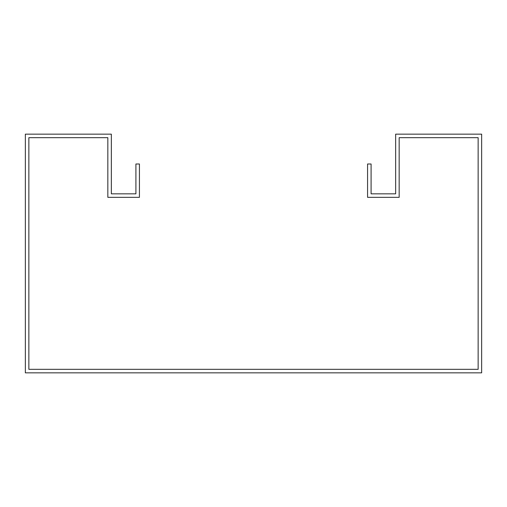 <?xml version="1.0" encoding="UTF-8"?>
<svg xmlns="http://www.w3.org/2000/svg" width="507" height="507" viewBox="0 0 507 507"><rect width="100%" height="100%" fill="white"/><g stroke="black" fill="none" stroke-linecap="round" stroke-linejoin="round"><path stroke-width="0.76" d="M135.914 163.995L135.914 193.832L111.344 193.832L111.344 134.159L25.35 134.159L25.35 372.841L481.65 372.841L481.65 134.159L395.656 134.159L395.656 193.832L371.086 193.832L371.086 163.995L367.575 163.995L367.575 197.337L399.167 197.337L399.167 137.67L478.139 137.67L478.139 369.33L28.861 369.33L28.861 137.67L107.833 137.67L107.833 197.337L139.425 197.337L139.425 163.995L135.914 163.995"/></g></svg>
